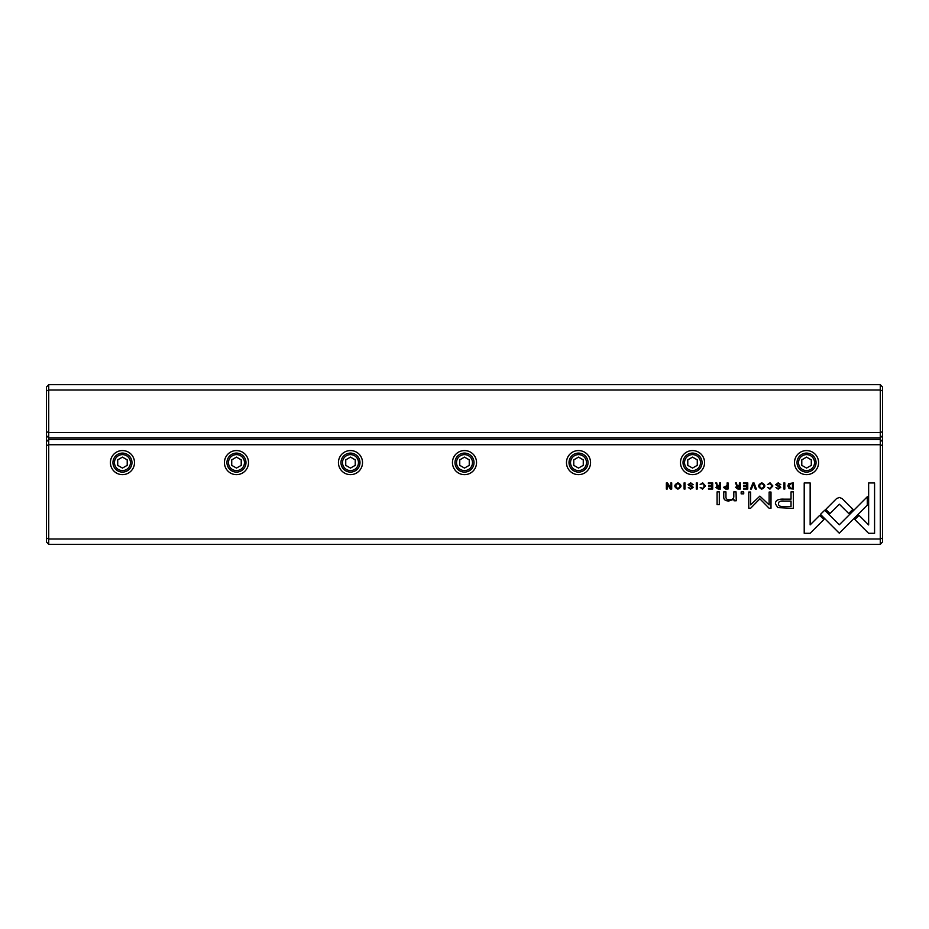 <?xml version="1.0" encoding="UTF-8"?>
<svg xmlns="http://www.w3.org/2000/svg" width="929" height="929" viewBox="0 0 929 929"><rect width="100%" height="100%" fill="white"/><g stroke="black" fill="none" stroke-linecap="round" stroke-linejoin="round"><path stroke-width="1.39" d="M48.726 384.687L880.274 384.687L880.274 390.006L48.726 390.006L48.726 432.577L880.274 432.577L880.274 390.006L882.55 390.958L882.55 542.025L880.274 544.313L48.726 544.313L48.726 538.994L880.274 538.994L880.274 444.736L48.726 444.736L48.726 538.994L46.45 538.042L46.45 386.975L48.726 384.687L48.726 390.006L46.45 390.958M882.55 435.62L880.274 437.896L48.726 437.896L48.726 439.417L880.274 439.417L880.274 432.577L882.55 431.637M880.274 384.687L882.55 386.975L882.55 390.958M46.45 431.637L48.726 432.577L48.726 437.896L46.45 435.62M789.046 488.526L793.366 489.049L793.366 482.906L788.698 483.637L787.862 485.89L789.046 488.526M723.436 487.365L725.665 489.049L728.034 489.049L728.034 482.906L727.128 482.906L727.128 485.6L723.436 487.365M715.911 487.446L718.175 489.049L720.579 489.049L720.579 482.906L719.661 482.906L719.661 485.681L717.142 485.054L716.735 482.906L715.76 482.906L717.165 485.995L715.911 487.446M770.036 482.801L767.54 484.566L770.036 483.51L771.894 485.972L770.036 488.491L767.563 487.435L769.944 489.142L772.87 485.948L770.036 482.801M842.127 498.571L839.375 497.445L836.576 498.571L825.788 509.382L829.98 513.586L839.351 504.192L848.711 513.493L852.915 509.289L842.127 498.571M753.988 482.906L752.989 482.906L750.446 489.049L751.422 489.049L753.442 483.87L755.335 489.049L756.357 489.049L753.988 482.906M747.764 489.049L747.764 482.906L743.455 482.906L743.455 483.637L746.846 483.637L746.846 485.728L743.676 485.728L743.676 486.459L746.846 486.459L746.846 488.329L743.537 488.329L743.537 489.049L747.764 489.049M735.629 487.446L737.893 489.049L740.297 489.049L740.297 482.906L739.379 482.906L739.379 485.681L736.86 485.054L736.453 482.906L735.478 482.906L736.883 485.995L735.629 487.446M690.677 483.533L693.22 484.706L690.653 482.801L688.075 484.671L692.175 487.458L690.653 488.468L688.308 487.528L690.572 489.142L693.15 487.411L692.407 486.181L689.016 484.601L690.677 483.533M736.244 500.777L736.058 491.905L733.805 491.905L733.805 496.806C733.666 498.71 732.203 499.697 729.428 499.79C727.059 499.802 725.909 498.838 725.955 496.887L725.955 491.905L723.749 491.905L723.749 497.154C723.749 499.697 725.456 500.975 728.893 500.975L733.898 499.233L734.038 500.777L736.244 500.777M824.72 510.23L820.47 514.364L839.282 533.2L867.291 505.144L867.291 496.748L839.293 524.804L824.72 510.23M719.301 504.621L719.301 491.905L717.095 491.905L717.095 504.621L719.301 504.621M778.281 483.533L780.824 484.706L778.258 482.801L775.68 484.671L779.791 487.458L778.27 488.468L775.912 487.528L778.177 489.142L780.755 487.411L780.012 486.181L776.632 484.601L778.281 483.533M677.891 482.801C673.792 484.915 673.792 487.028 677.891 489.142C682.002 487.028 682.002 484.915 677.891 482.801C673.792 484.915 673.792 487.028 677.891 489.142M806.546 450.565A12.031 12.031 0 0 1 816.963 468.622A12.031 12.031 0 0 1 796.118 468.622A12.031 12.031 0 0 1 806.546 450.565M692.523 450.565A12.031 12.031 0 0 1 702.951 468.622A12.031 12.031 0 0 1 682.107 468.622A12.031 12.031 0 0 1 692.523 450.565M578.512 450.565A12.031 12.031 0 0 1 588.94 468.622A12.031 12.031 0 0 1 568.095 468.622A12.031 12.031 0 0 1 578.512 450.565M464.5 450.565A12.031 12.031 0 0 1 474.928 468.622A12.031 12.031 0 0 1 454.072 468.622A12.031 12.031 0 0 1 464.5 450.565M350.488 450.565A12.031 12.031 0 0 1 360.905 468.622A12.031 12.031 0 0 1 340.06 468.622A12.031 12.031 0 0 1 350.488 450.565M236.477 450.565A12.031 12.031 0 0 1 246.893 468.622A12.031 12.031 0 0 1 226.049 468.622A12.031 12.031 0 0 1 236.477 450.565M122.454 450.565A12.031 12.031 0 0 1 132.882 468.622A12.031 12.031 0 0 1 112.037 468.622A12.031 12.031 0 0 1 122.454 450.565M702.638 482.801L700.152 484.566L702.638 483.51L704.507 485.972L702.638 488.491L700.176 487.435L702.556 489.142L705.483 485.948L702.638 482.801M712.694 489.049L712.694 482.906L708.386 482.906L708.386 483.637L711.777 483.637L711.777 485.728L708.606 485.728L708.606 486.459L711.777 486.459L711.777 488.329L708.467 488.329L708.467 489.049L712.694 489.049M868.592 533.292L874.572 533.292L874.572 482.952L868.638 482.952L868.638 524.943L859.035 515.351L854.843 519.543L868.592 533.292M761.734 482.801C757.634 484.915 757.634 487.028 761.734 489.142C765.833 487.028 765.833 484.915 761.734 482.801C757.634 484.915 757.634 487.028 761.734 489.142M743.723 493.833L743.723 491.905L741.156 491.905L741.156 493.833L743.723 493.833M671.702 489.049L671.702 482.906L670.866 482.906L670.866 488.12L667.475 482.906L666.36 482.906L666.36 489.049L667.185 489.049L667.185 484.044L670.413 489.049L671.702 489.049M784.819 482.906L783.913 482.906L783.913 489.049L784.819 489.049L784.819 482.906M685.01 482.906L684.092 482.906L684.092 489.049L685.01 489.049L685.01 482.906M759.876 496.121L750.632 504.853L750.632 492.045L748.762 492.045L748.762 508.233L750.632 508.233L759.876 498.827L769.107 508.233L771 508.233L771 492.045L769.131 492.045L769.131 504.877L759.876 496.121M777.84 507.617L793.378 508.372L793.378 491.905L791.032 491.905L791.032 499.152L783.751 499.152C778.096 498.873 775.32 500.464 775.436 503.913L777.84 507.617M697.214 482.906L696.297 482.906L696.297 489.049L697.214 489.049L697.214 482.906M804.212 533.292L810.146 533.292L823.884 519.543L819.692 515.351L810.146 524.885L810.146 482.952L804.212 482.952L804.212 533.292M48.726 544.313L46.45 542.025L46.45 538.042M122.454 472.106A9.499 9.499 0 0 1 114.232 457.846A9.499 9.499 0 0 1 130.687 457.846A9.499 9.499 0 0 1 122.454 472.106M122.454 470.585A7.978 7.978 0 0 0 129.375 458.612A7.978 7.978 0 0 0 115.544 458.612A7.978 7.978 0 0 0 122.454 470.585M117.704 459.855L117.704 465.348L122.454 468.088L127.215 465.348L127.215 459.855L122.454 457.114L117.704 459.855M236.477 472.106A9.499 9.499 0 0 1 228.244 457.846A9.499 9.499 0 0 1 244.699 457.846A9.499 9.499 0 0 1 236.477 472.106M236.477 470.585A7.978 7.978 0 0 0 243.386 458.612A7.978 7.978 0 0 0 229.556 458.612A7.978 7.978 0 0 0 236.477 470.585M231.727 459.855L231.727 465.348L236.477 468.088L241.226 465.348L241.226 459.855L236.477 457.114L231.727 459.855M350.488 472.106A9.499 9.499 0 0 1 342.255 457.846A9.499 9.499 0 0 1 358.71 457.846A9.499 9.499 0 0 1 350.488 472.106M350.488 470.585A7.978 7.978 0 0 0 357.398 458.612A7.978 7.978 0 0 0 343.579 458.612A7.978 7.978 0 0 0 350.488 470.585M345.739 459.855L345.739 465.348L350.488 468.088L355.238 465.348L355.238 459.855L350.488 457.114L345.739 459.855M464.5 472.106A9.499 9.499 0 0 1 456.267 457.846A9.499 9.499 0 0 1 472.733 457.846A9.499 9.499 0 0 1 464.5 472.106M464.5 470.585A7.978 7.978 0 0 0 471.409 458.612A7.978 7.978 0 0 0 457.591 458.612A7.978 7.978 0 0 0 464.5 470.585M459.75 459.855L459.75 465.348L464.5 468.088L469.25 465.348L469.25 459.855L464.5 457.114L459.75 459.855M578.512 472.106A9.499 9.499 0 0 1 570.29 457.846A9.499 9.499 0 0 1 586.745 457.846A9.499 9.499 0 0 1 578.512 472.106M578.512 470.585A7.978 7.978 0 0 0 585.421 458.612A7.978 7.978 0 0 0 571.602 458.612A7.978 7.978 0 0 0 578.512 470.585M573.762 459.855L573.762 465.348L578.512 468.088L583.261 465.348L583.261 459.855L578.512 457.114L573.762 459.855M692.523 472.106A9.499 9.499 0 0 1 684.301 457.846A9.499 9.499 0 0 1 700.756 457.846A9.499 9.499 0 0 1 692.523 472.106M692.523 470.585A7.978 7.978 0 0 0 699.444 458.612A7.978 7.978 0 0 0 685.614 458.612A7.978 7.978 0 0 0 692.523 470.585M687.774 459.855L687.774 465.348L692.523 468.088L697.273 465.348L697.273 459.855L692.523 457.114L687.774 459.855M806.546 472.106A9.499 9.499 0 0 1 798.313 457.846A9.499 9.499 0 0 1 814.768 457.846A9.499 9.499 0 0 1 806.546 472.106M806.546 470.585A7.978 7.978 0 0 0 813.456 458.612A7.978 7.978 0 0 0 799.625 458.612A7.978 7.978 0 0 0 806.546 470.585M801.785 459.855L801.785 465.348L806.546 468.088L811.296 465.348L811.296 459.855L806.546 457.114L801.785 459.855M882.55 445.688L880.274 444.736L880.274 439.417L882.55 441.693M46.45 441.693L48.726 439.417L48.726 444.736L46.45 445.688M880.274 544.313L880.274 538.994L882.55 538.042M677.903 488.468C675.093 486.819 675.093 485.159 677.903 483.51C675.093 485.159 675.093 486.819 677.903 488.468C680.713 486.831 680.713 485.182 677.903 483.51M761.745 488.468C758.923 486.819 758.923 485.159 761.745 483.51C758.923 485.159 758.923 486.819 761.745 488.468C764.555 486.831 764.555 485.182 761.745 483.51M738.056 486.436L736.604 487.365L739.379 488.271L739.379 486.436L738.056 486.436M784.053 501.056C780.29 500.719 778.421 501.614 778.467 503.75C778.409 505.887 780.267 506.781 784.053 506.456L791.032 506.456L791.032 501.056L784.053 501.056M718.338 486.436L716.886 487.365L719.661 488.271L719.661 486.436L718.338 486.436M725.804 486.366L724.399 487.342L727.128 488.34L727.128 486.366L725.804 486.366M790.997 483.637L788.814 485.89L791.16 488.375L792.46 488.375L792.46 483.637L790.997 483.637"/></g></svg>
